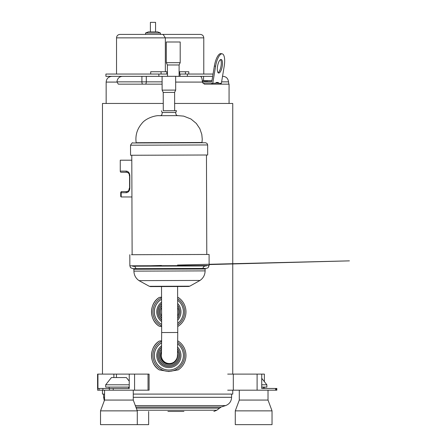 <?xml version="1.0" encoding="UTF-8"?>
<svg xmlns="http://www.w3.org/2000/svg" width="447" height="447" viewBox="0 0 447 447"><rect width="100%" height="100%" fill="white"/><g stroke="black" fill="none" stroke-linecap="round" stroke-linejoin="round"><path stroke-width="0.67" d="M104.548 390.186L104.548 400.065L133.267 400.065L133.267 390.186M104.548 400.065L100.525 410.866L137.285 410.866L133.267 400.065M100.525 410.866L100.525 424.65L148.65 424.65L148.65 411.441M239.296 390.186L239.296 400.065L268.016 400.065L268.016 390.186M239.296 400.065L235.273 410.866L272.033 410.866L268.016 400.065M235.273 410.866L235.273 424.65L272.033 424.65L272.033 410.866M161.646 324.477A14.533 14.527 -90 0 1 161.557 299.25M177.643 300.261A14.533 14.527 -90 0 1 177.722 323.36M161.646 324.449A14.533 14.527 -90 0 1 161.557 299.278M177.655 303.496A12.119 12.119 -90 0 1 177.71 320.119M161.635 321.566A12.119 12.119 -90 0 1 161.568 302.161M177.828 318.135A10.968 10.968 -90 0 1 177.705 318.303A10.912 10.912 -90 0 0 177.66 305.312A10.968 10.968 -90 0 1 177.828 305.547M161.63 320.102A10.968 10.968 -90 0 1 161.574 303.625M177.738 343.989A14.533 14.527 -90 0 1 168.865 370.027L168.815 370.027A14.533 14.527 -90 0 1 161.663 342.843M168.865 370.027A14.533 14.527 -90 0 1 161.663 342.871M177.71 347.213A12.119 12.119 -90 0 1 176.805 364.651A12.119 12.119 -90 0 1 159.417 363.081A12.119 12.119 -90 0 1 161.641 345.766M161.624 347.375A10.912 10.912 -90 0 0 168.916 366.406A10.912 10.912 -90 0 0 177.688 349.006A10.968 10.968 -90 0 1 177.828 349.202M177.828 361.791A10.968 10.968 -90 0 1 158.573 359.349A10.968 10.968 -90 0 1 161.624 347.235M174.553 364.836A10.968 10.968 -90 0 1 168.826 366.467M161.63 320.052A10.912 10.912 -90 0 1 161.574 303.675M161.63 319.963A10.912 10.912 -90 0 1 161.574 303.764M161.624 318.314A9.767 9.767 -90 0 1 161.579 305.413M177.671 307.273A9.767 9.767 -90 0 1 177.699 316.347M161.624 318.197A9.767 9.767 -90 0 1 161.579 305.53M161.618 316.331A8.672 8.672 -90 0 1 161.585 307.396M177.682 311.179A8.672 8.672 -90 0 1 177.688 312.442M168.916 366.406L168.815 366.406A10.912 10.912 -90 0 1 161.624 347.285M177.655 350.906A9.767 9.767 -90 0 1 169.033 365.26L168.938 365.26A9.767 9.767 -90 0 1 161.602 349.046M169.033 365.26A9.767 9.767 -90 0 1 161.602 349.163M177.576 353.979A8.672 8.672 -90 0 1 161.507 359.796A8.672 8.672 -90 0 1 161.568 351.085M177.554 354.516A8.672 8.672 -90 0 1 168.983 364.165M161.557 351.61A8.04 8.04 90 0 0 168.597 363.534L169.391 363.534A8.04 8.04 -90 0 1 161.468 354.097M209.123 265.546L208.09 267.764L206.24 268.429L132.765 268.675L130.535 267.652L129.859 265.809L209.123 265.546L209.09 254.46L131.457 254.717L132.122 254.717L131.787 155.26M209.09 254.46L132.122 254.717M130.58 155.265L207.682 155.003L207.648 144.951L207.123 143.521L205.648 142.744L200.273 142.755M163.289 110.755L176.509 110.716L174.66 110.722L174.598 92.389L175.682 90.087L175.637 76.303L162.082 76.348L175.637 76.303M136.184 142.716L201.994 142.498L202.251 139.162L201.798 134.435L199.831 128.669L196.3 123.433L190.953 118.997L183.65 116.119L177.677 115.622M164.96 76.336L174.375 76.303L164.96 76.336M163.289 110.761L163.228 92.423L174.598 92.389M163.228 92.423L162.127 90.132L175.682 90.087M120.265 171.112L126.138 171.112A4.593 3.688 90 0 1 129.826 175.705L129.826 188.114A4.593 3.688 90 0 1 126.138 192.707L120.953 192.707A1.151 0.922 -90 0 1 121.875 191.562L126.825 191.562A3.447 2.766 -90 0 0 129.591 188.114L129.591 175.705A3.447 2.766 -90 0 0 126.825 172.263L120.953 172.263A1.151 0.687 -90 0 1 120.265 171.112L120.265 160.199L131.804 160.199M131.926 196.965L121.187 196.965L120.724 196.496L120.724 192.707A1.151 1.151 0 0 1 121.875 191.562A1.151 0.687 90 0 0 121.187 192.707L121.187 196.965M120.953 195.814L120.724 196.496M133.267 394.092L232.747 394.092L232.747 390.186M102.475 390.186L102.475 394.092L104.548 394.092M177.755 341.29L178.185 341.083A17.232 17.226 -90 0 1 178.185 369.904L168.748 371.53L159.288 369.904C149.019 363.847 149.007 347.163 159.288 341.083L161.674 340.731M161.551 297.115L159.288 297.428C149.019 303.485 149.007 320.169 159.288 326.249L161.652 326.595M174.637 103.453L232.747 103.453L232.747 374.105M102.475 374.105L102.475 103.453L163.261 103.453M177.733 326.042L178.185 326.249A17.232 17.226 -90 0 0 178.185 297.428L177.638 297.624M137.045 410.217L216.817 410.217L221.081 407.038L225.618 405.597C229.389 404.116 231.384 401.356 231.596 397.31L231.596 394.092M167.899 411.447L183.957 411.447M159.288 326.249A17.232 17.226 -90 0 1 159.288 297.428M177.638 298.691A15.852 15.852 -90 0 1 177.727 324.93M161.646 325.992A15.852 15.852 -90 0 1 161.557 297.73A15.852 15.852 -90 0 0 161.646 326.008M159.288 369.904A17.232 17.226 -90 0 1 159.288 341.083M177.75 342.419A15.852 15.852 -90 0 1 168.787 371.345A15.852 15.852 -90 0 1 161.669 341.329M276.503 388.465L276.833 388.465L276.833 390.186L276.503 390.186L276.503 388.465L275.955 388.465L275.955 390.186L275.631 390.186L275.631 388.465L275.955 388.465M276.503 390.186L275.955 390.186M275.631 388.465L261.73 388.465L261.73 374.105L264.373 374.105L264.373 381.649M264.373 387.085L264.166 388.465M261.73 374.105L227.691 374.105M275.631 390.186L257.098 390.186L257.098 374.105M257.098 390.186L227.691 390.186M261.73 388.465L264.138 388.465M109.386 388.465L129.239 388.465L129.239 374.105L97.58 374.105L97.58 390.186L99.027 390.186L99.027 388.465L109.386 388.465L109.386 390.186L102.888 390.186L102.888 388.465M148.03 390.186L148.03 374.105L149.091 374.105L149.091 390.186L109.386 390.186M113.253 390.186L113.253 388.465M102.888 390.186L99.027 390.186M134.569 390.186L134.569 374.105L129.239 374.105M97.943 374.105L97.943 388.465L99.027 388.465M148.03 374.105L134.569 374.105M116.444 377.553L116.444 374.105M261.73 378.318L266.865 384.789L266.865 387.085L261.73 387.085M266.865 384.789L261.73 384.789M129.239 381.162L126.372 377.553L111.437 377.553L105.693 384.789L105.693 387.085L129.239 387.085M129.239 384.789L105.693 384.789M213.057 74.046L179.644 74.046L179.644 71.749L179.102 71.749M188.785 74.046L188.785 71.749L185.416 71.749L185.416 74.046M185.416 71.749L179.644 71.749M167.385 71.749L166.843 71.749L166.843 74.046M166.843 71.749L161.071 71.749L161.071 74.046M161.071 71.749L150.706 71.749L150.706 74.046M165.34 71.749L165.34 37.861L116.533 37.861C116.734 35.766 117.885 34.615 119.98 34.413L200.329 34.413C202.424 34.615 203.575 35.766 203.776 37.861L165.34 37.861L163.211 34.548M155.567 31.882L155.567 22.35L150.399 22.35L150.399 31.882M148.415 31.882L157.607 31.882L160.479 33.033L145.543 33.033L148.415 31.882M192.897 76.342L212.677 76.342M163.094 76.342L122.456 76.342C119.243 76.61 117.399 78.448 116.93 81.857L146.303 81.857L146.303 76.342M116.93 81.857L118.31 84.153L162.105 84.153M175.654 81.857L175.649 80.711M229.071 103.453L229.071 84.153L204.307 84.153L202.374 81.857C202.195 78.454 201.485 76.616 200.25 76.342L175.637 76.342M175.71 81.857L175.654 82.36M222.528 76.342L223.003 76.342C226.221 76.61 228.065 78.448 228.529 81.857L228.803 84.153M192.4 76.342L179.102 76.342L179.102 64.971L180.191 62.669L180.191 41.996L166.295 41.996L166.295 62.669L180.191 62.669M137.894 76.342L105.917 76.342L105.917 74.046L167.53 74.046L167.53 76.325M122.456 76.342L113.577 76.342M187.36 76.342L187.36 74.046M180.068 74.046L180.068 76.342M158.858 76.342L158.858 74.046M213.191 83.231L212.75 83.393L215.594 66.262A12.639 4.235 100.6 0 1 222.226 53.841A12.639 4.235 100.6 0 1 224.198 66.262L221.36 83.393L218.276 83.231L218.393 82.516L217.208 82.449L216.063 82.511L215.94 83.231L213.191 83.231M211.766 84.153L211.766 83.008L211.811 83.393L212.75 83.393M220.002 83.231A91.903 31.296 -90 0 1 220.416 83.393L221.36 83.393M215.979 83.008L218.276 83.231M216.052 82.589L217.136 82.589L217.069 83.008M217.549 66.262A6.895 2.313 100.6 0 0 218.622 73.034A6.895 2.313 100.6 0 0 222.165 66.687A6.895 2.313 100.6 0 0 221.164 59.49A6.895 2.313 100.6 0 0 217.549 66.262M218.063 72.677A6.895 2.313 100.6 0 0 221.036 66.033A6.895 2.313 100.6 0 0 220.516 59.619M222.226 53.841L221.014 53.618A12.639 4.235 100.6 0 0 214.381 66.033L211.811 81.555L202.362 81.555M220.416 84.153L220.416 83.393M202.312 80.7A91.903 31.296 -90 0 1 202.91 80.683L211.956 80.683M204.273 80.991L207.682 80.896L204.273 80.991M216.063 82.516L218.393 82.516M202.636 83.008L211.766 83.008M167.385 74.046L167.385 64.971L179.102 64.971M177.425 355.466A8.04 8.04 -90 0 1 169.391 363.534C174.727 364.126 178.074 357.052 177.476 355.784L177.755 332.49L161.669 332.546L161.451 354.382M177.75 332.49L177.599 286.521M177.532 266.049L161.451 266.105L177.532 266.049L177.532 265.652M202.832 268.435L136.167 268.658L202.832 268.44M205.106 269.005L133.899 269.245L133.329 268.669L205.676 268.429L205.106 269.005L205.106 270.893L194.68 270.932L133.916 271.133L133.899 269.245M189.785 286.175L188.573 286.477L155.807 286.594C146.834 286.561 152.421 286.801 149.337 286.309L189.785 286.175L200.044 280.437L139.039 280.638C135.748 278.325 134.044 275.151 133.916 271.133M130.546 145.208L207.648 144.951M130.558 155.265L130.524 145.208C131.815 143.062 132.558 142.319 132.753 142.979L202.368 142.744L136.167 142.716C135.19 135.525 137.045 129.161 141.733 123.618C145.627 118.215 155.338 115.315 159.177 115.684L160.3 115.678M160.06 115.695C161.49 115.728 162.194 114.672 162.166 112.521L175.794 112.471L176.509 110.716M129.826 188.114L129.362 188.114C128.445 191.936 128.585 190.679 126.825 191.562A1.151 0.687 90 0 0 126.138 192.707M126.138 171.112A1.151 0.687 -90 0 0 126.825 172.263C128.652 172.799 129.501 173.944 129.362 175.705L129.826 175.705M133.267 397.31L231.596 397.31M104.313 400.702L103.626 397.31L104.548 397.31M135.324 405.597L225.618 405.597M135.86 407.038L221.081 407.038M136.274 408.145L219.22 408.145M168.759 371.345L168.759 371.345A15.852 15.852 -90 0 1 161.669 341.318M233.306 390.186L233.306 374.105M113.884 377.553L113.884 374.105M203.558 80.683L203.558 76.342M145.364 84.153A2.296 0.933 90 0 0 146.303 81.857L162.099 81.857M142.733 84.153A2.296 0.821 90 0 1 141.906 81.857L141.906 76.342M202.385 82.086L175.705 82.086M221.611 81.857L228.529 81.857M116.935 82.086L106.151 82.086C106.492 78.599 108.409 76.683 111.895 76.342M214.381 66.033L215.594 66.262M137.285 424.65L137.285 410.866M206.788 254.466L206.458 155.008M161.445 265.708L161.451 266.11M161.518 286.577L161.669 332.546M202.809 268.843C203.229 265.736 206.112 265.848 205.654 265.959L133.335 266.2C133.748 267.088 133.999 264.205 136.201 269.066M206.827 265.378L206.279 265.954L132.765 266.205L161.445 265.462M177.526 265.054L349.42 260.864L209.118 264.574M158.272 265.719L132.653 266.2L132.183 265.803M129.859 265.809L129.82 254.723M200.044 280.437C203.318 278.095 205.005 274.916 205.106 270.893M149.337 286.309L139.039 280.638M187.204 286.287L188.355 286.482M151.919 286.404L150.768 286.611M137.888 142.962L135.782 142.967M162.166 112.521L161.44 110.767M175.794 112.471C175.447 115.952 178.577 115.784 177.727 115.628L177.923 115.633M159.976 115.695L178.007 115.633M201.994 142.498L202.39 142.744M162.127 90.132L162.082 76.348M103.626 397.31L103.626 394.092M216.817 410.217L213.878 411.441M263.417 387.085L263.417 388.465M109.141 387.085L109.141 388.465M128.669 387.085L128.669 388.465M160.479 34.413L160.479 33.033M145.543 34.413L145.543 33.033M203.776 37.861L203.776 74.046M116.533 37.861L116.533 74.046M106.151 82.086L106.151 103.453M163.574 34.676L162.255 34.413M167.385 64.971L166.295 62.669"/></g></svg>
